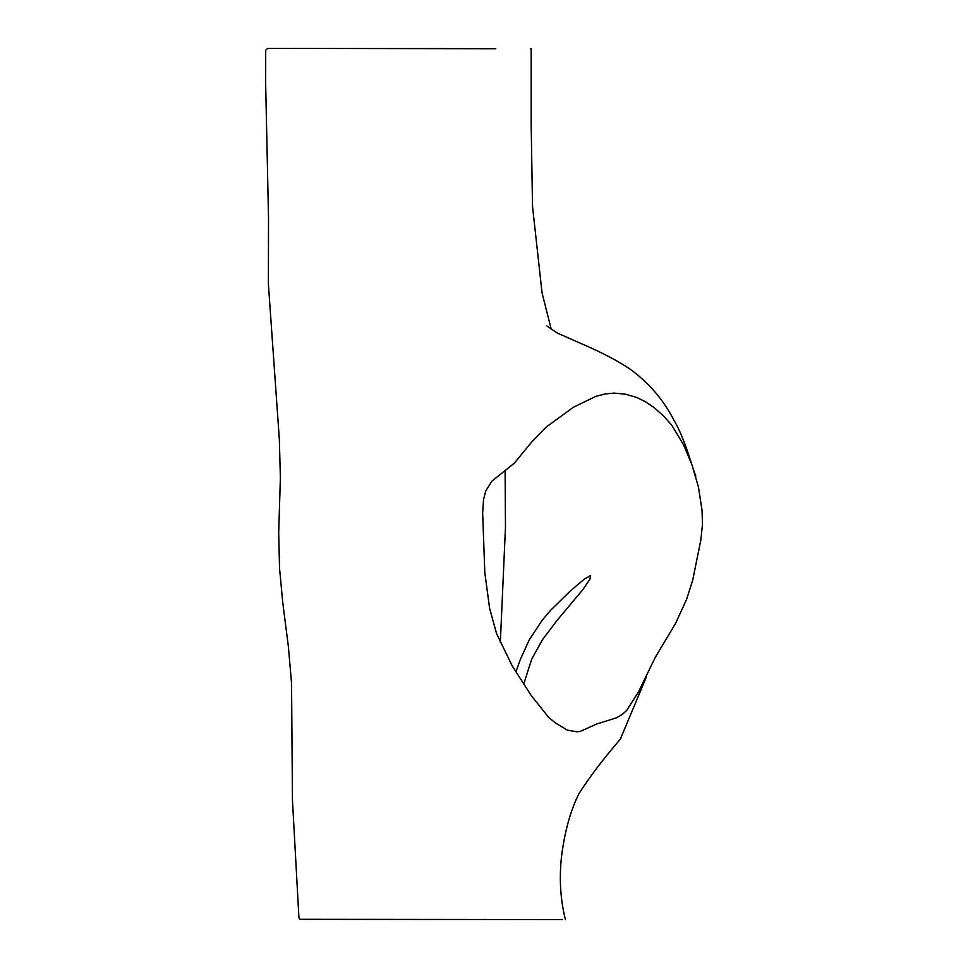 <?xml version="1.0" encoding="UTF-8"?>
<svg xmlns="http://www.w3.org/2000/svg" width="968" height="968" viewBox="0 0 968 968"><rect width="100%" height="100%" fill="white"/><g stroke="black" fill="none" stroke-linecap="round" stroke-linejoin="round"><path stroke-width="1.45" d="M477.72 919.491L471.864 919.491M500.335 642.546L505.465 527.306L505.127 470.763M495.773 48.715L267.7 48.4L265.704 50.179L265.68 84.833L268.523 218.248L268.402 284.302L279.353 439.532L280.381 477.902L278.687 532.751L279.546 568.434L282.801 602.955L288.416 646.866L291.549 683.384L292.457 800.149L298.918 917.543L299.523 919.116L300.975 919.31L562.275 919.588M530.307 48.715L531.13 48.715M554.265 919.576L545.093 919.552M541.935 919.552L525.697 919.539M492.349 919.503L482.778 919.479M671.961 425.521L683.529 444.748L691.793 464.35L698.46 487.098L702.042 510.426L702.478 524.39L700.82 540.108L692.701 580.159L686.602 599.337L675.567 623.416L655.505 656.957L638.19 692.459L626.695 710.403L622.569 714.178L616.604 717.772L596.615 724.04L580.376 731.348L577.049 731.796L567.514 730.223L555.499 722.987L548.699 717.409L531.202 695.52L512.036 665.585L496.524 633.471L489.614 608.4L484.811 572.572L482.657 513.052L483.528 499.585L485.754 490.97L491.865 481.181L514.468 463.019L532.049 441.577L546.242 427.045L573.31 407.274L595.792 396.384L605.29 393.916L614.063 393.093L625.207 394.17L636.605 397.4L645.426 401.72L654.138 407.613L664.217 416.615L671.961 425.521M523.882 683.59L531.686 659.148L542.286 639.969L557.072 620.391L582.796 589.681L590.069 578.997L590.432 575.658L584.503 578.997L570.442 590.855L550.55 610.372L542.056 620.391L529.206 639.969L520.457 659.148L515.98 671.598M531.166 48.715L531.178 125.174L532.521 206.426L542.056 292.917L551.312 329.531M546.872 325.974L557.507 333.149L584.2 344.923C602.302 352.776 617.427 360.713 629.575 368.772C648.5 382.36 663.31 399.542 673.994 420.306C684.739 438.274 691.563 465.463 695.859 476.244M565.409 919.6C560.29 899.139 559.044 877.686 561.682 855.216C564.997 830.229 570.842 809.538 579.239 793.143C590.25 776.094 603.935 758.138 620.294 739.25L646.467 676.729"/></g></svg>
